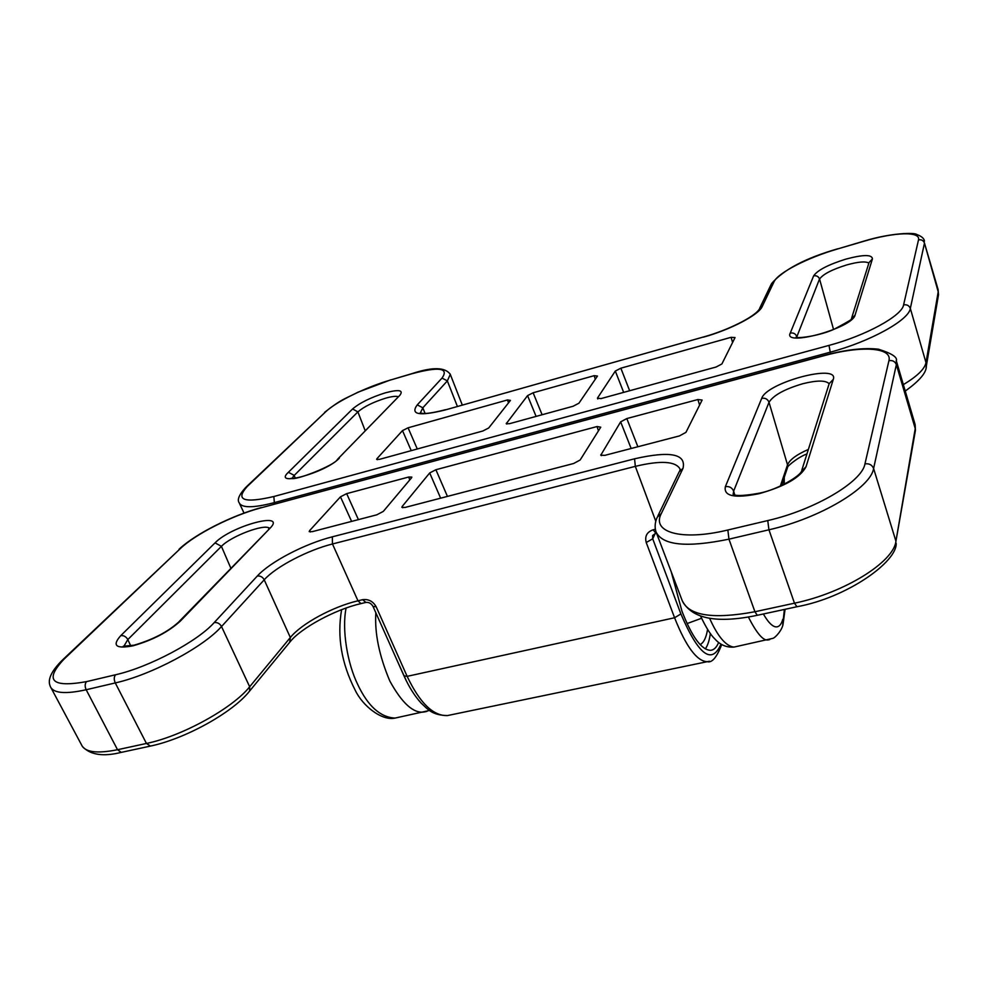 <?xml version="1.0" encoding="UTF-8"?>
<svg xmlns="http://www.w3.org/2000/svg" width="988" height="988" viewBox="0 0 988 988"><rect width="100%" height="100%" fill="white"/><g stroke="black" fill="none" stroke-linecap="round" stroke-linejoin="round"><path stroke-width="1.48" d="M769.788 639.582L768.096 639.94C763.304 641.002 756.722 633.357 748.373 616.994M426.964 711.372L424.136 711.978C413.564 713.669 402.128 703.37 389.852 681.078C379.207 655.909 374.538 633.147 375.848 612.782M536.089 416.405L527.567 395.62L506.226 423.716L509.499 423.691L573.102 406.253L578.919 403.215L597.468 376.058L594.159 375.675L533.125 392.767L542.103 414.75M527.567 395.62L533.125 392.767M623.663 392.384L615.314 371.068L597.444 398.127L597.802 398.967M615.314 371.068L620.847 368.191L731.095 337.316L735.035 337.563L721.907 363.942L716.115 367.017L600.939 398.609L597.444 398.127M508.499 402.882L507.511 399.942L510.45 400.399L488.677 428.002L482.836 431.003L379.466 459.358L376.65 459.383L376.947 458.679L402.499 430.607L408.069 427.804L417.282 448.984M507.511 399.942L408.069 427.804M346.096 608.052C341.712 629.554 347.356 663.405 357.73 684.523C367.956 706.173 380.392 717.362 395.052 718.078L397.818 717.498M709.582 618.241C717.757 636.531 725.884 646.152 733.936 647.091L735.727 646.72M671.247 571.867L681.992 611.3C692.008 636.939 701.529 649.943 710.533 650.326C713.941 650.03 716.633 647.399 718.634 642.41M631.159 448.503L620.649 421.851L600.766 455.221L604.829 455.357L679.46 435.906L685.944 432.361L702.122 400.054L697.911 399.523L626.812 418.566L637.878 446.749M620.649 421.851L626.812 418.566M409.773 479.909L408.711 477.019L346.665 493.642L358.409 519.614M408.711 477.019L411.823 477.093L411.539 477.809L383.307 511.401L376.761 514.834L312.109 531.692L309.195 531.606L309.59 530.655L310.269 531.989M351.605 521.392L340.465 496.828L309.59 530.655M340.465 496.828L346.665 493.642M440.648 498.174L429.694 472.956L402.165 506.486L401.869 507.338L405.117 507.437L573.645 463.496L580.154 460L600.753 427.174L597.048 426.544L435.893 469.732L447.441 496.408M429.694 472.956L435.893 469.732M705.333 648.894C707.741 645.522 709.409 640.372 710.347 633.432M700.134 644.584C703.777 642.682 706.259 637.593 707.581 629.307M338.007 458.815L399.819 395.348L337.427 459.42C335.29 465.076 294.202 481.366 291.127 478.254M397.979 396.62C395.682 395.978 391.544 396.509 385.555 398.201C373.18 402.116 363.954 406.673 357.891 411.885L352.58 408.983C359.793 402.845 370.71 397.46 385.332 392.829C398.991 389.247 403.82 390.075 399.819 395.348M339.304 458.16C326.238 472.635 271.762 487.566 288.385 472.289L294.128 475.314L292.176 478.303M796.056 337.18C798.563 338.798 821.621 335.364 834.922 328.819C848.371 321.532 853.83 318.247 851.31 318.963L855.052 315.123C852.409 328.127 782.657 347.245 790.252 333.092L813.63 275.874C816.459 275.356 818.422 276.381 819.534 278.962L796.649 337.266M797.02 337.34L796.773 336.5C795.538 333.685 793.364 332.548 790.252 333.092M813.63 275.874C817.459 270.255 828.191 264.673 845.839 259.128C863.265 254.484 872.132 254.41 872.429 258.905L869.057 262.512L851.656 318M759.599 308.441L771.023 284.643L773.999 281.827L762.217 306.527L759.13 309.429C754.375 316.815 728.378 330.103 703.839 336.883L445.205 409.958L703.715 336.908M445.205 409.958C419.332 416.368 410.02 414.664 417.269 404.87L422.802 407.785L425.075 413.453M762.217 306.527C758.908 314.764 730.465 329.708 703.505 337.13M782.731 625.095L784.361 609.448M763.341 613.98C774.814 633.814 780.841 626.8 782.792 619.266M396.954 660.108L406.624 681.448M868.86 263.154C865.834 261.116 858.473 261.697 846.778 264.908C831.834 269.588 822.769 274.331 819.583 279.11L833.526 329.412M837.157 327.818L849.038 320.952M417.269 404.87L442.019 378.083C449.145 367.894 439.055 366.462 411.749 373.797L390.433 380.047C366.19 387.024 335.908 401.795 325.657 411.811L247.259 486.479C234.922 500.138 243.789 503.485 273.849 496.519L274.466 504.004M830.55 353.803L829.006 345.392C865.834 335.636 902.093 315.728 903.588 304.922L918.494 239.936C920.964 231.081 894.56 232.094 864.092 241.196L837.787 248.902C807.752 257.572 777.889 272.861 773.999 281.827M273.849 496.519L829.006 345.392M325.657 411.811L246.148 487.022M247.259 486.479L245.617 487.541C239.059 494.778 236.935 499.891 239.232 502.867C241.739 508.067 253.299 508.017 273.886 502.744L830.044 352.234C869.798 341.762 908.898 320.186 910.343 308.478L925.991 362.645L938.205 291.781L924.472 243.085L910.331 308.441C909.108 305.514 906.861 304.341 903.588 304.922M938.254 296.252L938.143 289.706L924.459 243.048C923.385 240.417 921.396 239.38 918.494 239.936M411.749 373.797L412.169 373.563C432.559 366.832 445.267 367.104 450.293 374.378L447.342 380.911L422.815 407.822L420.32 412.996M390.433 380.047L412.008 373.612M924.472 241.171C924.15 238.454 921.545 236.218 916.679 234.465C914.74 232.476 891.25 232.76 864.253 241.035L864.092 241.196M864.179 241.047L837.787 248.902M442.019 378.083L447.329 380.874L457.37 406.377M295.264 478.106L294.189 475.463L357.891 411.885L365.165 430.657M872.429 258.905L855.052 315.123M288.385 472.289L352.58 408.983M450.133 373.97L462.273 404.994M926.052 367.684L938.489 294.869L938.081 289.484M903.341 384.616C917.148 376.342 924.694 369.018 925.991 362.645L926.324 366.079C926.596 372.513 919.569 380.837 905.243 391.05M783.78 484.404L783.743 478.785M595.295 379.244L594.159 375.675M506.412 423.123L506.832 424.05M732.59 342.453L731.095 337.316M620.847 368.191L629.652 390.742M376.947 458.679L377.428 459.692M411.243 450.651L402.499 430.607M734.763 494.84L733.565 490.987C731.96 487.541 729.218 486.108 725.365 486.676L761.723 398.325C766.626 382.578 839.467 363.028 833.292 379.404L829.191 383.628L801.811 470.177M833.292 379.404L805.998 466.805C800.329 477.488 784.731 486.442 759.204 493.654C734.751 498.57 723.475 496.248 725.365 486.676M780.359 486.022L787.522 464.829L768.96 402.116C767.553 399.029 765.144 397.769 761.723 398.325M134.442 645.09C152.955 639.569 167.589 631.987 178.346 622.354L180.508 620.946C168.54 631.863 152.745 640.138 133.121 645.782C115.942 649.079 111.805 645.72 120.721 635.679L215.063 542.857L221.423 546.352L127.81 639.582L123.846 646.325M179.013 621.662L269.909 528.358L180.508 620.946M215.063 542.857C231.353 525.863 287.607 510.759 269.909 528.358M120.721 635.679C123.648 635.284 125.982 636.531 127.736 639.409L130.725 645.88M655.797 521.281L635.321 466.361L332.474 543.98C307.7 550.155 275.837 566.754 264.216 579.808L221.522 626.54L249.668 686.759L290.336 637.507L264.191 579.758C262.549 576.881 260.239 575.658 257.263 576.078C270.181 561.789 305.144 543.647 332.339 536.817L634.58 458.803C670.222 450.689 686.364 453.875 683.017 468.337L679.176 471.807L657.885 515.921M289.669 642.324L290.336 637.507C301.525 623.589 333.104 606.583 357.977 600.803L332.474 543.98L332.339 536.817M679.793 470.547L680.127 469.177C675.792 461.198 660.861 460.26 635.321 466.361L634.58 458.803M805.998 466.805L801.416 471.424C800.033 475.808 778.47 489.431 759.772 493.086M62.652 659.836L180.236 548.686L63.936 659.243C44.09 680.399 51.611 687.858 86.499 681.634L115.547 674.767C149.2 667.196 197.625 641.323 214.186 622.601L257.263 576.078M86.499 681.634C84.857 683.733 84.746 686.425 86.154 689.698L117.523 749.719L146.446 743.458L115.275 682.93L86.178 689.748C65.27 694.354 53.315 693.28 50.326 686.537C49.783 684.573 45.04 677.41 62.034 660.416L63.936 659.243M823.72 355.779L824.017 355.47C845.765 349.653 863.883 347.554 878.394 349.184C891.744 353.371 897.721 357.261 896.338 360.879L896.351 364.609L873.602 468.485L895.931 541.189L915.234 428.557L896.326 364.56C894.98 361.386 892.51 360.101 888.928 360.694C892.572 347.134 860.746 345.504 823.72 355.779L260.77 507.906L823.906 355.507M214.186 622.601C217.298 622.193 219.744 623.49 221.51 626.491L221.51 626.491C203.886 646.794 151.609 674.841 115.275 682.93L115.25 682.881C113.842 679.583 113.941 676.879 115.547 674.767M864.945 463.903C869.119 463.298 871.996 464.805 873.577 468.436L873.602 468.485C870.873 487.813 819.571 518.441 768.948 529.79L728.946 539.164L754.918 611.745L794.476 603.186L768.923 529.741L767.762 520.565C814.606 509.956 862.154 481.736 864.945 463.903L888.928 360.694M727.86 530L728.946 539.164C686.598 547.871 662.269 545.388 655.958 531.717C654.525 527.024 654.97 522.183 657.267 517.181L661.305 513.575C651.203 532.285 681.522 541.263 727.86 530L767.762 520.565M683.017 468.337L661.305 513.575M829.154 383.739C825.77 380.219 816.99 380.219 802.836 383.715C784.67 389.074 773.406 395.274 769.01 402.301L733.627 491.184L733.244 494.235M260.77 507.906C232.699 515.304 195.254 534.125 180.236 548.686M655.452 533.014L652.71 538.781L680.893 613.943C698.553 655.18 711.916 665.22 720.993 644.077M150.509 746.076L146.446 743.458C182.298 736.159 233.032 707.951 249.668 686.759L249.618 691.057L290.237 641.644C301.007 628.158 335.006 609.473 360.991 603.594L357.977 600.803L362.645 599.679L365.893 602.421M709.409 661.231L707.247 661.688C696.96 661.355 686.067 646.708 674.582 617.759L407.142 676.348L376.181 606.793C373.056 601.309 368.549 598.938 362.645 599.679M680.893 613.943L674.582 617.759L646.226 542.523C644.608 536.262 646.905 532.026 653.117 529.803L655.353 529.259M230.797 568.088L221.423 546.352C230.908 536.262 264.315 523.578 269.341 528.16M781.471 485.503L787.621 467.287L787.522 464.829C789.733 459.679 796.686 454.554 808.369 449.441M896.215 360.435L914.95 423.951M796.933 606.743L794.476 603.186C844.16 592.973 893.844 561.999 895.931 541.189L915.431 430.41L915.11 424.494L915.283 431.225M51.178 688.13L81.522 744.853C84.869 752.239 96.873 753.869 117.523 749.719L121.265 752.374C103.172 756.907 90.204 754.918 82.35 746.434M682.251 600.753C689.056 615.771 713.274 619.439 754.918 611.745L757.302 615.289C716.942 623.761 691.933 618.908 682.251 600.753L656.489 533.1M721.709 644.509C716.806 657.353 711.99 663.084 707.247 661.688L447.502 715.559C431.88 715.287 427.816 709.199 421.086 703.048C414.676 696.034 408.97 686.956 403.969 675.841L407.142 676.348C419.863 703.098 433.312 716.164 447.502 715.559L450.417 714.954M598.444 430.854L597.048 426.544M402.165 506.486L402.783 507.758M600.902 454.579L601.371 455.666M699.59 405.092L697.911 399.523M121.635 752.3L150.139 746.15C184.991 738.987 232.872 712.509 249.618 691.057L249.038 691.748M376.181 606.793L373.032 606.459C371.216 603.347 368.759 602.013 365.646 602.47L361.25 603.532M757.487 615.252L796.76 606.78C847.371 597.616 897.326 561.592 896.165 543.277L896.005 544.215M655.699 532.952L653.117 529.803M646.226 542.523L652.71 538.781L652.611 535.545M806.961 453.9C795.612 458.21 785.09 468.732 787.621 467.287L787.3 468.25M445.526 409.711C426.865 414.515 422.975 413.367 422.827 413.416L420.11 412.959M733.936 647.091L772.912 638.347C775.716 637.47 782.582 629.467 783.126 623.712L785.065 609.3M341.601 609.707C336.945 636.618 341.49 663.479 355.235 690.279C362.707 706.025 381.874 721.092 395.052 718.078L429.545 710.471M244.036 513.081L239.565 503.596M771.492 283.68C783.472 269.675 805.615 258.029 837.898 248.754M390.705 379.861L357.891 392.236C345.071 399.004 342.725 398.127 324.62 412.329M700.64 616.216C706.012 627.516 710.767 635.111 714.917 639.001C720.116 644.88 726.452 647.572 733.923 647.103M784.237 477.315L784.287 484.157M759.587 493.136C728.946 498.668 733.38 492.456 733.182 494.247M269.613 527.987L268.575 529.012M134.047 645.189L123.241 646.214M403.969 675.841L373.069 606.546M656.353 532.791L652.623 535.521M261.277 507.56C232.612 515.242 195.365 533.767 179.05 549.254M687.068 623.576L701.591 618.253"/></g></svg>

